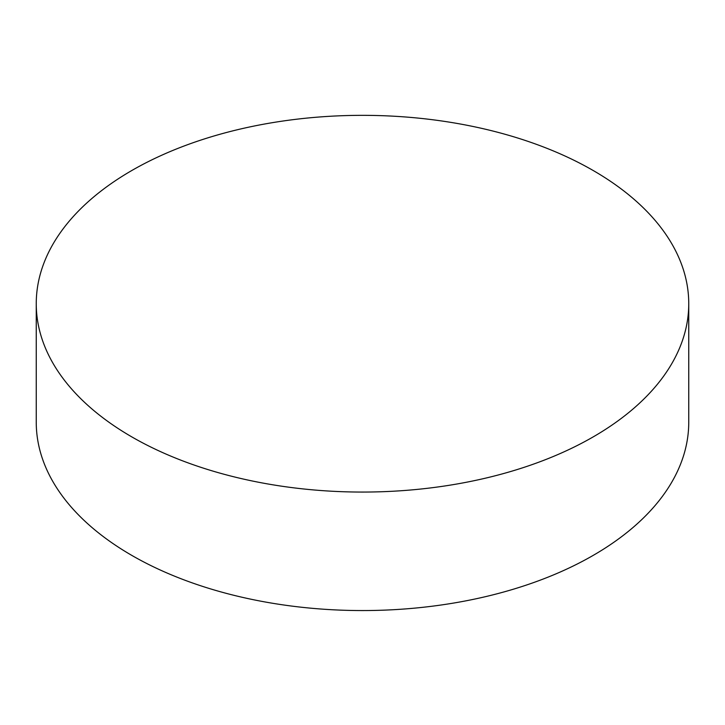 <?xml version="1.0" encoding="UTF-8"?>
<svg xmlns="http://www.w3.org/2000/svg" width="725" height="725" viewBox="0 0 725 725"><rect width="100%" height="100%" fill="white"/><g stroke="black" fill="none" stroke-linecap="round" stroke-linejoin="round"><path stroke-width="1.09" d="M36.25 303.702L36.25 422.204A326.25 188.355 0 0 0 131.805 555.395A326.25 188.355 0 0 0 487.354 596.222A326.25 188.355 0 0 0 688.75 422.204L688.75 303.702A326.25 188.355 0 0 0 593.195 170.511A326.25 188.355 0 0 0 131.805 170.511A326.25 188.355 0 0 0 36.25 303.702A326.25 188.355 0 0 0 131.805 436.894A326.25 188.355 0 0 0 593.195 436.894A326.25 188.355 0 0 0 688.75 303.702"/></g></svg>
